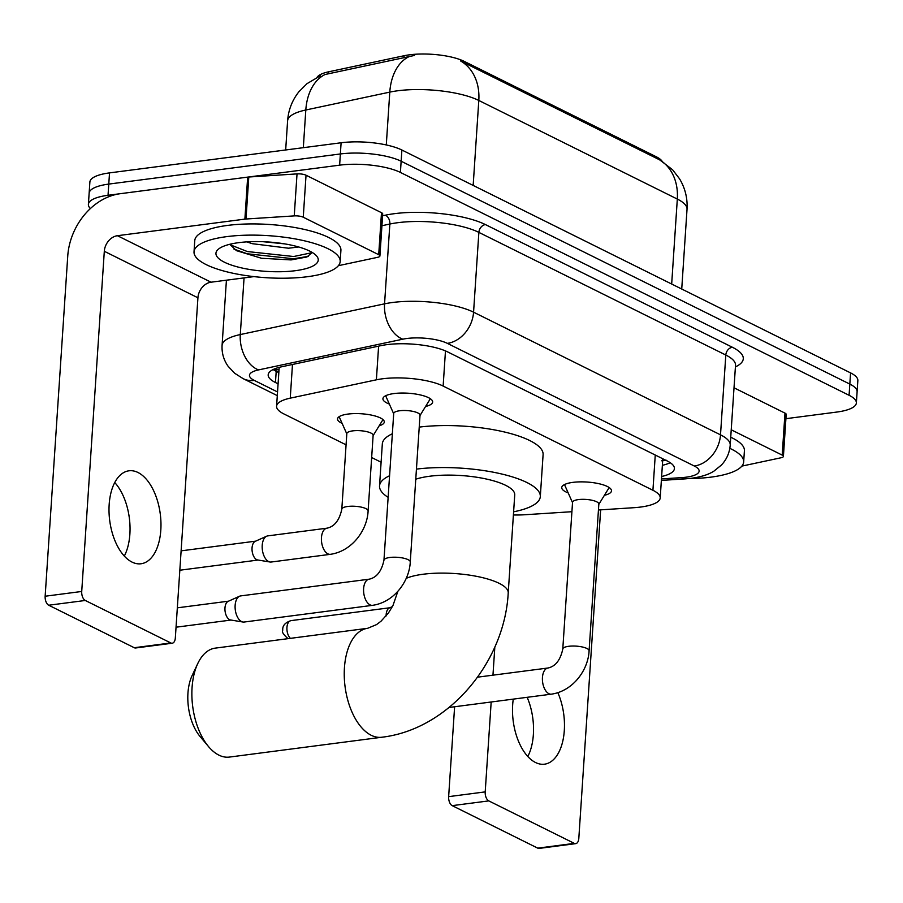 <?xml version="1.0" encoding="UTF-8"?>
<svg xmlns="http://www.w3.org/2000/svg" width="903" height="903" viewBox="0 0 903 903"><rect width="100%" height="100%" fill="white"/><g stroke="black" fill="none" stroke-linecap="round" stroke-linejoin="round"><path stroke-width="1.35" d="M342.102 423.349A23.433 6.739 3.8 0 1 337.519 418.936A23.433 6.739 3.8 0 1 347.994 414.071A23.433 6.739 3.8 0 1 372.171 415.256A23.433 6.739 3.8 0 1 384.294 422.04A23.433 6.739 3.8 0 1 379.17 425.81M389.351 404.07A24.934 7.168 3.8 0 1 382.917 398.72A24.934 7.168 3.8 0 1 394.058 393.55A24.934 7.168 3.8 0 1 419.771 394.814A24.934 7.168 3.8 0 1 432.661 402.027A24.934 7.168 3.8 0 1 425.573 406.474M568.179 492.903A24.934 7.168 3.8 0 1 561.745 487.552A24.934 7.168 3.8 0 1 572.886 482.371A24.934 7.168 3.8 0 1 598.599 483.636A24.934 7.168 3.8 0 1 611.489 490.848A24.934 7.168 3.8 0 1 604.4 495.307M598.452 509.992L633.85 507.7A43.942 12.631 -176.2 0 0 640.566 507.057A43.942 12.631 -176.2 0 0 660.206 497.948A43.942 12.631 -176.2 0 0 652.925 490.273L443.136 386.066A43.942 12.631 -176.2 0 0 376.382 379.813L290.247 398.155A43.942 12.631 -176.2 0 0 276.589 406.26A43.942 12.631 -176.2 0 0 283.869 413.924L346.075 444.829M662.136 161.298A39.551 11.367 -176.2 0 0 656.255 156.761L464.198 61.359A39.551 11.367 -176.2 0 0 404.115 55.726L328.748 71.777A39.551 11.367 -176.2 0 0 317.122 77.229M513.401 514.97A43.942 12.631 -176.2 0 0 524.959 514.733L571.915 511.708M371.664 457.528L381.111 462.223M659.043 159.538A51.268 40.421 -63.6 0 1 677.318 199.066A58.593 16.841 -176.2 0 1 687.025 209.293C687.668 198.333 685.163 188.151 679.53 178.783L672.588 169.764L659.833 159.944L460.53 60.93A51.268 40.421 116.4 0 1 478.804 100.459A58.593 16.841 -176.2 0 0 397.771 90.763A58.593 16.841 -176.2 0 0 389.791 92.117L305.812 109.997A58.593 16.841 -176.2 0 0 287.606 120.799L285.675 149.977M90.39 208.548A43.942 12.631 3.8 0 1 88.392 204.405A43.942 12.631 3.8 0 1 108.033 195.285L339.63 165.159L340.363 153.962A43.942 12.631 3.8 0 1 401.146 161.231L849.825 384.091A43.942 12.631 3.8 0 1 857.105 391.767A43.942 12.631 3.8 0 0 849.825 384.091L401.146 161.231A43.942 12.631 3.8 0 0 340.363 153.962L108.778 184.088L340.363 153.962L341.108 142.764A43.942 12.631 3.8 0 1 401.891 150.022L850.57 372.894A43.942 12.631 3.8 0 1 857.85 380.558L856.36 402.964A43.942 12.631 3.8 0 1 836.72 412.073L785.915 418.687M88.392 204.405L89.137 193.208A43.942 12.631 3.8 0 1 108.778 184.088A43.942 12.631 3.8 0 0 89.137 193.208L89.882 182A43.942 12.631 3.8 0 1 109.523 172.891L341.108 142.764M414.533 55.433L325.159 74.475A51.268 34.483 78 0 0 305.812 109.997L303.318 147.674M661.628 476.513A43.942 12.631 -176.2 0 0 674.417 468.601A43.942 12.631 -176.2 0 0 667.136 460.936L447.651 351.91A43.942 12.631 -176.2 0 0 380.885 345.657L281.838 366.742A43.942 12.631 -176.2 0 0 268.18 374.847A43.942 12.631 -176.2 0 0 275.46 382.522L278.079 383.82M670.218 462.697A43.942 12.631 3.8 0 1 662.373 465.316M339.63 165.159A43.942 12.631 3.8 0 1 400.401 172.428L849.08 395.288A43.942 12.631 3.8 0 1 856.36 402.964M278.824 372.623L276.205 371.325A43.942 12.631 3.8 0 1 273.124 369.553M729.816 448.339A73.245 21.051 3.8 0 1 743.666 461.941A73.245 21.051 3.8 0 1 710.943 477.134A73.245 21.051 3.8 0 1 688.255 478.624M730.73 437.221A73.245 21.051 3.8 0 1 744.411 450.744L743.666 461.941M527.16 697.308A46.877 25.498 -97.4 0 1 527.803 756.477M513.276 699.114A46.877 25.498 82.6 0 0 535.513 762.504A46.877 25.498 82.6 0 0 544.532 764.186A46.877 25.498 82.6 0 0 557.851 692.703M731.227 429.794L782.201 455.112L784.989 413.122A7.326 2.099 3.8 0 1 786.197 414.398L783.409 456.387A7.326 2.099 -176.2 0 0 782.201 455.112M734.015 387.793L784.989 413.122M575.73 843.639L539.159 848.402A7.326 3.984 -97.4 0 1 537.748 848.143L574.319 843.379A7.326 3.984 82.6 0 0 575.73 843.639A7.326 3.984 82.6 0 0 578.812 838.39L600.642 509.845M452.211 805.645A7.326 3.984 -97.4 0 1 448.644 796.649L485.204 791.886A7.326 3.984 82.6 0 0 488.783 800.893L452.211 805.645L537.748 848.143M454.615 706.744L448.644 796.649M488.783 800.893L574.319 843.379M485.204 791.886L491.176 701.992M492.959 675.173L494.833 646.977M741.916 466.05L741.984 466.038A7.326 2.099 -176.2 0 0 742.977 465.869L781.129 457.742A7.326 2.099 -176.2 0 0 783.409 456.387M226.755 236.631A73.245 21.051 3.8 0 1 302.302 240.333A73.245 21.051 3.8 0 1 340.183 261.52A73.245 21.051 3.8 0 1 307.449 276.713A73.245 21.051 3.8 0 1 231.89 273.011A73.245 21.051 3.8 0 1 194.021 251.813A73.245 21.051 3.8 0 1 226.755 236.631M194.021 251.813L194.766 240.616A73.245 21.051 3.8 0 1 227.5 225.423A73.245 21.051 3.8 0 1 303.047 229.136A73.245 21.051 3.8 0 1 340.916 250.323L340.183 261.52M229.791 244.295L236.451 250.662L261.554 258.269L291.071 259.917L306.918 256.983L311.772 252.851M295.349 270.697A51.268 14.73 3.8 0 1 235.931 266.475A51.268 14.73 3.8 0 1 218.594 249.014A51.268 14.73 3.8 0 1 238.855 242.636A51.268 14.73 3.8 0 1 316.185 255.504A51.268 14.73 3.8 0 1 295.349 270.697M263.168 241.711L284.513 243.855M246.745 241.891L252.219 243.675L288.497 248.212L298.712 246.993M233.979 249.093L247.219 253.777L293.531 258.743L308.25 256.396M229.938 244.679L247.366 251.553L293.678 256.52L311.795 252.727M208.525 746.578L200.014 736.442A40.285 21.909 -97.4 0 1 192.102 675.602L197.734 663.615A54.925 29.878 82.6 0 0 208.525 746.578A54.925 29.878 82.6 0 0 218.842 755.1A54.925 29.878 82.6 0 0 229.418 757.075L381.777 737.243A54.925 29.878 -97.4 0 1 371.212 735.279A54.925 29.878 -97.4 0 1 344.291 677.103A54.925 29.878 -97.4 0 1 367.611 628.307L215.241 648.128A54.925 29.878 82.6 0 0 197.734 663.615M406.181 578.36A54.925 15.78 -176.2 0 1 423.146 574.24A54.925 15.78 -176.2 0 1 499.122 583.315A54.925 15.78 -176.2 0 1 508.22 592.91L514.733 494.912A54.925 15.78 -176.2 0 0 486.322 479.019A54.925 15.78 -176.2 0 0 429.659 476.242A54.925 15.78 -176.2 0 0 415.764 479.211M416.441 469.108A80.559 23.151 3.8 0 1 499.111 473.409A80.559 23.151 3.8 0 1 540.31 496.616A80.559 23.151 3.8 0 1 513.604 511.809M419.229 427.108A80.559 23.151 3.8 0 1 501.899 431.408A80.559 23.151 3.8 0 1 543.098 454.615L540.31 496.616M388.132 497.35A80.559 23.151 3.8 0 1 379.531 485.938A80.559 23.151 3.8 0 1 389.565 475.757M379.531 485.938L382.319 443.937A80.559 23.151 3.8 0 1 392.365 433.756M598.824 504.359L608.419 488.783A21.977 6.31 -176.2 0 0 608.724 487.857A21.977 6.31 -176.2 0 0 608.656 487.214M598.836 504.077A13.184 3.793 -176.2 0 0 592.018 500.262A13.184 3.793 -176.2 0 0 578.428 499.596A13.184 3.793 -176.2 0 0 572.536 502.328L562.783 649.043A13.184 3.793 -176.2 0 1 568.676 646.3A13.184 3.793 -176.2 0 1 586.431 648.264A13.184 3.793 -176.2 0 1 589.095 650.781L598.836 504.077M565.03 484.313A21.977 6.31 -176.2 0 0 564.883 484.945A21.977 6.31 -176.2 0 0 565.064 485.904L572.513 502.61M419.997 415.527L429.591 399.961A21.977 6.31 -176.2 0 0 429.896 399.024A21.977 6.31 -176.2 0 0 429.828 398.381M420.019 415.245A13.184 3.793 -176.2 0 0 413.202 411.429A13.184 3.793 -176.2 0 0 399.6 410.763A13.184 3.793 -176.2 0 0 393.708 413.495L383.956 560.21A13.184 3.793 -176.2 0 1 389.848 557.478A13.184 3.793 -176.2 0 1 407.603 559.431A13.184 3.793 -176.2 0 1 410.267 561.959L420.019 415.245M369.18 579.184A13.184 7.168 -97.4 0 0 363.57 590.483A13.184 7.168 -97.4 0 0 369.587 604.604A13.184 7.168 -97.4 0 0 370.038 604.852A13.184 7.168 -97.4 0 0 372.578 605.326L244.103 622.043A13.184 7.168 -97.4 0 1 242.93 622.02A13.184 7.168 -97.4 0 1 241.564 621.569A13.184 7.168 -97.4 0 1 235.141 605.36A13.184 7.168 -97.4 0 1 239.577 596.217A13.184 7.168 -97.4 0 1 240.706 595.901L369.18 579.184C376.653 577.57 381.585 571.249 383.956 560.21M242.93 622.02L230.592 619.977A9.527 5.181 -97.4 0 1 229.61 619.65A9.527 5.181 -97.4 0 1 224.971 607.945A9.527 5.181 -97.4 0 1 228.166 601.342L239.577 596.217M386.202 395.491A21.977 6.31 -176.2 0 0 386.055 396.112A21.977 6.31 -176.2 0 0 386.236 397.083L393.685 413.788M386.134 615.936A9.527 5.181 -97.4 0 1 386.168 614.559A9.527 5.181 -97.4 0 1 389.362 607.956L392.41 606.59M373.12 435.641L382.703 420.064A21.977 6.31 -176.2 0 0 382.94 419.556M373.131 435.359A13.184 3.793 -176.2 0 0 366.313 431.544A13.184 3.793 -176.2 0 0 352.712 430.878A13.184 3.793 -176.2 0 0 346.82 433.609L341.808 509.202A13.184 3.793 -176.2 0 1 347.7 506.47A13.184 3.793 -176.2 0 1 365.455 508.423A13.184 3.793 -176.2 0 1 368.108 510.951L373.131 435.359M327.021 528.176A13.184 7.168 -97.4 0 0 321.412 539.475A13.184 7.168 -97.4 0 0 327.428 553.595A13.184 7.168 -97.4 0 0 327.879 553.844A13.184 7.168 -97.4 0 0 330.419 554.318L271.182 562.027A13.184 7.168 -97.4 0 1 270.008 562.005A13.184 7.168 -97.4 0 1 268.642 561.553A13.184 7.168 -97.4 0 1 262.22 545.344A13.184 7.168 -97.4 0 1 266.656 536.201A13.184 7.168 -97.4 0 1 267.785 535.885L327.021 528.176C334.494 526.573 339.426 520.241 341.808 509.202M270.008 562.005L257.671 559.973A9.527 5.181 -97.4 0 1 256.689 559.646A9.527 5.181 -97.4 0 1 252.05 547.94A9.527 5.181 -97.4 0 1 255.244 541.337L266.656 536.201M339.189 416.655A21.977 6.31 -176.2 0 0 339.359 417.186L346.808 433.891M114.737 482.529A46.877 25.498 -97.4 0 1 124.309 556.056M132.019 562.084A46.877 25.498 82.6 0 0 141.037 563.765A46.877 25.498 82.6 0 0 160.937 522.126A46.877 25.498 82.6 0 0 137.967 472.483A46.877 25.498 82.6 0 0 128.948 470.802A46.877 25.498 82.6 0 0 109.049 512.441A46.877 25.498 82.6 0 0 132.019 562.084M303.25 217.217A7.326 2.099 -176.2 0 0 294.243 215.896L246 219.011A7.326 2.099 -176.2 0 0 244.882 219.124L247.67 177.123A7.326 2.099 3.8 0 1 248.788 177.011L297.031 173.895A7.326 2.099 3.8 0 1 306.038 175.216L303.25 217.217L378.707 254.691L381.495 212.702A7.326 2.099 3.8 0 1 382.714 213.977L379.915 255.978A7.326 2.099 -176.2 0 0 378.707 254.691M306.038 175.216L381.495 212.702M247.67 177.123L120.223 193.705A58.593 46.2 -63.6 0 0 67.748 256.046L45.15 596.228L81.722 591.465L104.308 251.282A14.651 11.547 116.4 0 1 117.435 235.706L244.882 219.124M172.236 643.218L135.664 647.982A7.326 3.984 -97.4 0 1 134.265 647.722L170.825 642.959A7.326 3.984 82.6 0 0 172.236 643.218A7.326 3.984 82.6 0 0 175.329 637.97L197.926 297.787A14.651 11.547 116.4 0 1 211.042 282.199L253.957 276.611M81.722 591.465A7.326 3.984 82.6 0 0 85.288 600.472L48.717 605.224L134.265 647.722M48.717 605.224A7.326 3.984 -97.4 0 1 45.15 596.228M85.288 600.472L170.825 642.959M338.422 265.629L338.49 265.617A7.326 2.099 -176.2 0 0 339.494 265.448L377.646 257.321A7.326 2.099 -176.2 0 0 379.915 255.978M328.748 71.777L328.613 73.809M404.115 55.726L403.98 57.758M464.198 61.359L464.097 62.736M656.255 156.761L656.165 158.138M274.128 369.09A43.942 34.641 -63.6 0 0 279.016 369.835M655.262 455.044L652.925 490.273M292.482 364.473L290.247 398.155M378.617 346.131L376.382 379.813M445.472 350.917L443.136 386.066M409.319 56.505A51.268 34.483 78 0 0 389.791 92.117L386.281 144.943M671.674 284.039L677.318 199.066L478.804 100.459L473.161 185.431M401.891 150.022L400.401 172.428M850.57 372.894L849.08 395.288M109.523 172.891L108.033 195.285M661.47 478.917L681.551 477.631A29.291 8.42 -176.2 0 0 686.032 477.202A29.291 8.42 -176.2 0 0 694.272 466.004L447.335 343.354A29.291 8.42 -176.2 0 0 406.813 338.501A29.291 8.42 -176.2 0 0 402.828 339.178L258.563 369.903A29.291 8.42 -176.2 0 0 254.307 380.411L277.548 391.958M226.416 280.201L222.082 345.364A58.593 16.841 3.8 0 1 240.288 334.561L384.554 303.837A58.593 16.841 3.8 0 1 392.534 302.494A58.593 16.841 3.8 0 1 473.567 312.178L720.504 434.84A58.593 16.841 3.8 0 1 730.211 445.066L735.516 365.264A58.593 16.841 -176.2 0 0 725.809 355.037L478.872 232.387A58.593 16.841 -176.2 0 0 397.828 222.691A58.593 16.841 -176.2 0 0 389.859 224.034L381.924 225.727M382.59 215.783L385.288 215.207A65.919 18.94 3.8 0 1 485.43 224.587L732.367 347.249A7.326 5.779 -63.6 0 0 725.809 355.037L720.504 434.84A29.291 23.094 116.4 0 1 694.272 466.004M385.288 215.207A7.326 4.921 -102 0 1 389.859 224.034L384.554 303.837A29.291 19.708 78 0 0 402.828 339.178M732.367 347.249A65.919 18.94 3.8 0 1 735.403 366.923M447.335 343.354A29.291 23.094 116.4 0 0 473.567 312.178L478.872 232.387A7.326 5.779 -63.6 0 1 485.43 224.587M258.563 369.903A29.291 19.708 78 0 1 240.288 334.561L244.058 277.898M254.307 380.411A29.291 23.094 116.4 0 1 243.133 378.65L277.3 395.627M681.551 477.631A29.291 11.683 86.3 0 0 685.298 478.861L661.368 480.407M276.205 371.325L275.46 382.522M589.095 650.781C588.248 669.834 573.213 691.032 551.406 694.159A13.184 7.168 -97.4 0 1 548.866 693.685A13.184 7.168 -97.4 0 1 548.414 693.425A13.184 7.168 -97.4 0 1 542.398 679.316A13.184 7.168 -97.4 0 1 548.008 668.006C555.48 666.403 560.413 660.07 562.783 649.043M287.955 638.602A9.527 7.506 -63.6 0 0 288.068 638.658L287.955 638.602C283.418 634.538 281.657 631.829 282.684 630.452C282.899 629.301 281.488 623.759 290.969 620.632L389.769 607.775M290.416 638.353A9.527 5.181 -97.4 0 1 286.917 628.025A9.527 5.181 -97.4 0 1 290.969 620.632M104.308 251.282L197.926 297.787M117.435 235.706L211.042 282.199M248.788 177.011L246 219.011M294.243 215.896L297.031 173.895M273.316 369.451L278.858 372.205M666.73 460.293L661.662 460.79M662.802 458.78L660.206 497.948M279.174 367.374L276.589 406.26M320.407 75.762L306.975 83.674L298.949 91.7C292.2 100.222 288.418 109.918 287.606 120.799M687.025 209.293L681.731 289.028M685.298 478.861L691.664 478.251C701.36 476.863 708.799 474.481 713.991 471.084L721.463 465.011C726.689 459.379 729.601 452.73 730.211 445.066M222.082 345.364C221.675 353.028 223.684 360.004 228.109 366.279L234.678 373.255L243.133 378.65M508.22 592.91C504.596 662.52 448.407 729.522 381.777 737.243M397.862 591.33L392.963 605.529L388.516 612.866L381.077 621.151L376.562 624.594L367.611 628.307M608.724 487.857L608.769 487.281M548.008 668.006L477.585 677.171M564.883 484.945L564.917 484.369M551.406 694.159L449.107 707.467M429.896 399.024L429.941 398.449M177.327 607.832L228.572 601.172M386.055 396.112L386.089 395.537M372.578 605.326C394.385 602.199 409.42 581.013 410.267 561.959M176.04 627.201L231.021 620.056M330.419 554.318C352.226 551.202 367.273 530.005 368.108 510.951M181.108 550.853L255.639 541.157M179.821 570.222L258.1 560.041"/></g></svg>
